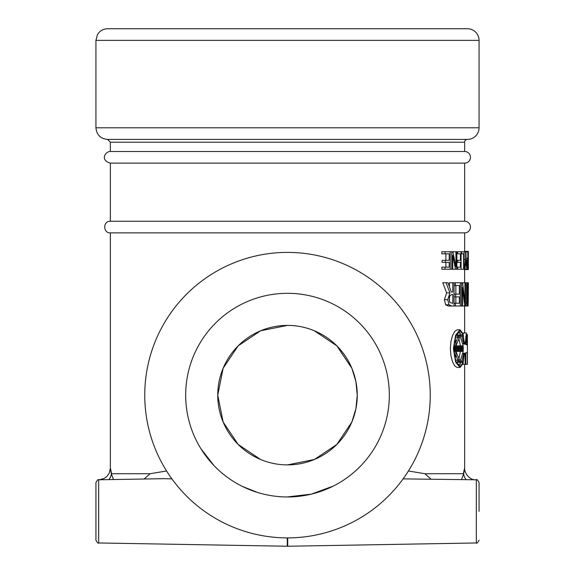<?xml version="1.0" encoding="UTF-8"?>
<svg xmlns="http://www.w3.org/2000/svg" width="575" height="575" viewBox="0 0 575 575"><rect width="100%" height="100%" fill="white"/><g stroke="black" fill="none" stroke-linecap="round" stroke-linejoin="round"><path stroke-width="0.86" d="M287.5 325.4A69.748 69.748 0 0 0 217.752 395.14A69.748 69.748 0 0 0 287.5 464.887A69.748 69.748 0 0 0 357.248 395.14A69.748 69.748 0 0 0 287.5 325.4L260.619 330.783L238.165 345.841L223.15 368.252L217.752 395.14L223.143 422.021M223.15 422.036L238.165 444.439L260.619 459.497M287.5 464.887L314.381 459.497L336.835 444.439L351.85 422.036M351.857 422.021L355.911 408.724L357.248 395.14L355.911 381.556L351.857 368.259L336.835 345.841L314.381 330.783M467.418 341.068L467.439 364.334L467.317 352.303L465.851 352.906L465.851 364.334L465.153 364.334L465.153 353.064L464.456 353.208L463.076 363.544L460.086 367.475L455.637 362.092L453.373 348.644L455.637 335.196L460.086 329.813L463.069 333.744L464.456 344.08L465.153 344.224L466.404 332.954L467.166 343.994L466.404 337.662L465.851 344.382L467.317 344.986L467.439 335.498M463.328 348.335L455.838 348.335L455.838 348.953L463.328 348.953L463.328 348.335M455.86 347.393L463.313 347.393L463.299 346.783L455.889 346.783L455.86 347.393M463.313 349.895L455.86 349.895L455.889 350.506L463.299 350.506L463.313 349.895M467.439 344.583L467.439 345.201L467.439 344.583M455.113 350.506L455.529 350.506L455.529 346.783L455.113 346.783L455.113 350.506L455.529 350.506M465.721 352.935L465.304 353.036L465.304 363.393L465.721 363.393L465.721 352.935M467.432 352.123L467.353 363.393L467.432 352.123M465.304 344.252L465.721 344.353L466.404 336.72L467.108 343.052L466.404 333.895L465.304 344.252M455.953 345.841L463.256 345.841L460.086 335.987L455.953 345.841M463.256 351.447L455.953 351.447L460.086 361.301L463.256 351.447M463.342 343.886L464.269 344.044L462.918 334.406L460.086 330.754L455.889 335.872L453.768 348.644L455.889 361.416L460.086 366.534L462.918 362.875L464.269 353.244L463.342 353.402L463.486 356.924L463.076 355.846L462.048 360.18L462.113 362.516L461.847 360.654L460.223 362.236L460.223 364.392L459.95 362.236L458.074 360.654L457.707 362.516L457.793 360.18L456.255 355.846L455.558 356.924L455.371 356.112L456.083 355.034L455.587 351.447L454.739 351.447L454.739 345.841L455.587 345.841L456.083 342.254L455.371 341.176L455.558 340.364L456.255 341.442L457.793 337.108L457.427 335.247L457.707 334.772L458.074 336.641L459.95 335.053L460.223 332.896L460.223 335.053L461.847 336.641L462.314 335.247L462.048 337.108L463.076 341.442L463.486 340.364L463.587 341.176L463.342 343.886M453.862 351.447L454.739 351.447M454.739 345.841L453.862 345.841M454.25 342.254L456.083 342.254M454.437 341.176L455.371 341.176M455.558 340.364L454.595 340.364M455.45 337.108L457.793 337.108M456.14 335.247L457.427 335.247M457.707 334.772L456.349 334.772M457.765 335.053L459.95 335.053M457.355 332.896L459.95 332.896M457.032 334.772L457.032 333.421M460.223 334.772L462.113 334.772M462.911 340.364L463.486 340.364M458.57 360.317L460.402 351.447M460.402 345.841L458.57 336.972M465.304 363.393L465.721 363.393M455.113 346.783L455.529 346.783M465.851 364.334L467.317 364.334M462.817 364.334L465.153 364.334M460.086 367.475L457.175 367.475L454.811 366.002L452.539 361.804L450.944 355.803L450.347 348.644L450.944 341.485L452.539 335.484L454.811 331.286L457.175 329.813L460.086 329.813M460.438 350.506L460.46 349.895M460.467 348.953L460.467 348.335M454.07 306.008L451.591 306.008L448.96 304.779L447.724 299.697L449.952 292.876L446.063 282.756L447.99 282.756L451.31 292.007L452.812 292.007L452.812 282.756L454.07 282.756L454.07 306.008L455.386 306.008L455.386 303.255L459.382 303.255L459.382 296.887L455.68 296.887L455.68 294.134L459.382 294.134L459.382 285.509L455.386 285.509L455.386 282.756L460.338 282.756L460.338 306.008L461.696 306.008L461.696 282.756L462.616 282.756L464.945 302.802L464.945 282.756L465.491 282.756L465.491 306.008L466.145 306.008L466.145 303.629L466.591 303.629L466.591 285.128L466.145 285.128L466.145 282.756L468.366 282.756L468.338 289.254L467.949 289.254L468.338 289.254M467.353 282.756L467.353 306.008L466.145 306.008M462.465 306.008L464.643 306.008L462.465 287.601L462.465 306.008L461.696 306.008M465.491 306.008L464.643 306.008L464.65 332.954M460.338 306.008L455.386 306.008M457.793 360.18L455.45 360.18M457.427 362.042L456.14 362.042M456.349 362.516L457.707 362.516M454.595 356.924L455.558 356.924M459.95 362.236L457.765 362.236M455.371 356.112L454.437 356.112M457.032 363.867L457.032 362.516M457.355 364.392L459.95 364.392M456.083 355.034L454.25 355.034M462.113 362.516L460.223 362.516M463.486 356.924L462.911 356.924M463.112 333.867L463.594 332.954L466.404 332.954M465.851 343.994L466.835 343.994M460.46 347.393L460.438 346.783M110.35 468.208L110.35 232.868L464.65 232.868A5.815 5.815 0 0 0 470.465 227.053A5.815 5.815 0 0 0 464.65 221.246L110.35 221.246L110.35 163.127L464.65 163.127A5.815 5.815 0 0 0 470.465 157.313A5.815 5.815 0 0 0 464.65 151.498L110.35 151.498L110.35 142.197L464.65 142.197A2.789 2.789 0 0 1 467.439 139.409L107.561 139.409L110.35 142.197M113.469 479.55L111.327 473.721C109.997 466.613 110.048 466.368 111.478 473.002M144.117 479.011L150.118 473.721L166.577 470.99M408.423 470.99L424.889 473.721L430.883 479.011M463.522 473.002C464.952 466.375 465.003 466.613 463.673 473.721L461.531 479.55M445.072 269.229L441.83 269.229L441.83 267.159L449.204 267.159L449.204 262.373L445.359 262.373L445.359 260.303L449.204 260.303L449.204 253.819L445.072 253.819L445.072 251.749L450.247 251.749L450.247 269.229L445.072 269.229L445.072 267.159M445.877 267.159L445.877 262.373M445.359 262.373L442.118 262.373L442.118 260.303L445.359 260.303M445.877 260.303L445.877 253.819M445.072 253.819L441.83 253.819L441.83 251.749L445.072 251.749M456.852 267.159L456.852 262.373M456.852 260.303L456.852 253.819M464.65 282.756L464.614 269.229M464.614 251.749L464.65 251.383L468.366 251.383L468.366 267.591L468.366 253.388M455.853 303.255L455.853 296.887M455.853 294.134L455.853 285.509M451.591 306.008L448.213 306.008L445.639 304.779L444.432 299.697L446.61 292.876L442.8 282.756L446.063 282.756M449.413 286.623L449.413 282.756L452.812 282.756M459.497 332.896L458.57 331.437M458.57 365.851L459.497 364.392M287.5 537.884A142.744 142.744 0 0 0 430.244 395.14A142.744 142.744 0 0 0 287.5 252.396A142.744 142.744 0 0 0 144.756 395.14A142.744 142.744 0 0 0 287.5 537.884M333.363 486.055L311.341 494.133L287.133 496.965M164.069 478.666L171.903 478.882M403.097 478.882L476.323 479.802L476.323 542.958L287.701 546.25L287.701 537.884M217.508 469.099L214.051 465.671L200.869 448.651M360.949 465.671L357.492 469.099M466.181 479.629A11.622 10.098 10.7 0 1 463.673 473.721L424.889 473.721M150.111 473.721L111.327 473.721A11.622 10.098 -10.7 0 1 108.819 479.629M242.248 486.357L257.658 492.495M317.35 492.495L332.752 486.357M287.5 28.75L107.561 28.75C103.141 28.901 99.777 30.856 97.462 34.615L95.939 40.372L479.061 40.372A11.622 11.622 0 0 0 467.439 28.75L124.761 28.75M95.939 40.372L95.939 127.787L479.061 127.787A11.622 11.622 0 0 1 467.439 139.409M479.061 511.383L479.061 482.598L479.061 511.383M95.939 530.272L95.939 482.598C97.391 479.931 98.311 478.997 98.677 479.802C98.311 478.997 97.391 479.931 95.939 482.598L95.939 540.169C97.362 542.814 98.275 543.742 98.677 542.958L98.677 479.802L164.083 478.666M451.792 269.229L451.792 251.749L452.892 251.749L455.932 266.822L455.932 251.749L456.723 251.749L456.723 269.229L455.501 269.229L452.705 255.386L452.705 269.229L450.247 269.229M450.247 251.749L451.792 251.749M452.705 269.229L455.501 269.229M452.892 251.749L455.932 251.749M457.621 251.749L461.092 251.749L461.092 269.229L457.621 269.229L457.621 267.159L460.41 267.159L460.41 262.373L457.822 262.373L457.822 260.303L460.41 260.303L460.41 253.819L457.621 253.819L457.621 251.749L456.723 251.749M456.723 253.819L457.621 253.819M456.723 260.303L457.822 260.303M456.723 262.373L457.822 262.373M456.723 267.159L457.621 267.159M456.723 269.229L457.621 269.229M461.603 253.819L461.603 251.749L464.118 251.749L464.118 269.229L463.594 269.229L463.594 253.819L461.092 253.819M461.092 251.749L461.603 251.749M461.092 269.229L463.594 269.229M464.974 269.229L464.471 269.229L465.613 259.483L465.613 251.749L466.016 251.749L466.016 259.246L466.886 269.229L465.815 261.539L464.974 269.229L466.526 269.229M464.118 251.749L465.613 251.749M464.118 259.483L465.613 259.483M464.65 269.596L468.366 269.596L468.366 267.591M468.366 269.596L468.366 251.383M468 291.892L468.201 302.838L468.323 291.892M467.784 282.756L467.949 289.254M467.353 306.008L468.1 306.008L467.489 282.756M468.373 282.756L468.1 306.008M465.491 285.128L466.145 285.128M465.491 282.756L466.145 282.756M465.491 303.629L466.145 303.629M460.338 282.756L461.696 282.756M462.616 282.756L464.945 282.756M454.07 282.756L455.386 282.756M454.07 285.509L455.386 285.509M454.07 294.134L455.68 294.134M454.07 296.887L455.68 296.887M454.07 303.255L455.386 303.255M449.226 299.453L449.823 295.794L451.67 294.587L452.812 294.587L452.812 303.334L449.894 302.536L449.226 299.453M449.413 301.365L449.413 297.103M446.61 292.876L449.952 292.876M451.31 292.007L452.812 292.007M467.223 263.889L467.834 260.245L467.834 267.217L467.223 263.889M467.18 268.137L466.922 263.961L467.116 260.08L467.834 258.268L467.834 251.749L468 269.229L466.799 268.137M466.886 269.229L467.655 269.229M466.016 251.749L467.834 251.749M466.016 258.268L467.662 258.268M287.5 293.315A101.825 101.825 0 0 0 185.675 395.14A101.825 101.825 0 0 0 287.5 496.965A101.825 101.825 0 0 0 389.325 395.14A101.825 101.825 0 0 0 287.5 293.315M464.348 342.254L465.153 342.254M465.851 342.254L466.835 342.254M287.299 537.884L287.299 546.25L287.701 546.25M444.432 299.697L447.724 299.697M445.639 304.779L448.96 304.779M466.447 263.961L466.922 263.961M466.095 260.08L467.116 260.08M465.721 342.254L465.304 342.254M467.439 336.44L467.439 334.557M464.65 468.208L464.65 364.334M464.65 251.383L464.65 232.868M95.939 540.169C97.362 542.814 98.275 543.742 98.677 542.958L287.299 546.25M464.65 468.215C464.356 473.541 470.213 480.492 476.064 479.802M99.238 479.794L104.125 478.457L106.828 476.517L109.264 473.088L110.35 468.215M464.65 151.498L464.65 142.197M479.061 127.787L479.061 40.372M95.939 127.787C96.622 134.845 100.496 138.719 107.561 139.409M476.323 542.958C476.725 543.742 477.638 542.814 479.061 540.169C477.638 542.814 476.725 543.742 476.323 542.958M476.323 479.802C476.689 478.997 477.609 479.931 479.061 482.598C477.609 479.931 476.689 478.997 476.323 479.802M464.65 221.246L464.65 163.127M110.35 221.246C102.853 220.886 102.853 233.227 110.35 232.868M110.35 151.498C105.433 151.239 99.777 160.181 110.35 163.127M465.613 336.72L466.404 336.72"/></g></svg>
